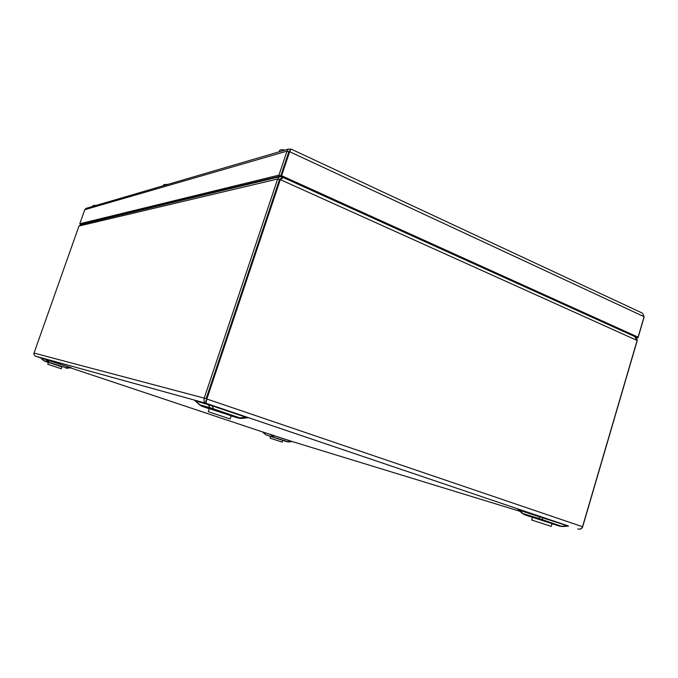 <?xml version="1.0" encoding="UTF-8"?>
<svg xmlns="http://www.w3.org/2000/svg" width="678" height="678" viewBox="0 0 678 678"><rect width="100%" height="100%" fill="white"/><g stroke="black" fill="none" stroke-linecap="round" stroke-linejoin="round"><path stroke-width="1.02" d="M634.896 336.678L633.845 336.135M283.201 177.043L283.048 177.492L282.09 176.848L279.319 176.831L277.649 179.009L204.222 398.122C203.603 400.639 204.163 402.351 205.9 403.257L206.875 398.969L280.319 179.619L283.37 177.602M281.489 178.636L282.09 176.848M281.37 178.738L280.175 178.746L279.438 179.814L206.112 398.766L279.455 179.814L280.319 179.619L637.125 340.466L582.538 526.73C581.69 528.721 580.114 529.476 577.826 528.993L578.504 529.162C580.631 529.315 582.012 528.535 582.656 526.814L637.117 340.966C637.345 338.881 636.625 337.39 634.947 336.491M279.438 179.814L277.649 179.009L78.987 226.037L81.224 224.46M568.054 525.899L205.9 403.257L35.79 356.255C34.29 355.586 33.697 354.526 34.027 353.069L78.987 226.037M195.162 400.715L212.604 405.656L248.267 417.792M518.509 509.881L538.73 515.958L568.291 525.95M40.655 357.823L71.36 367.79M262.572 431.911L292.32 441.573M205.9 402.546L205.976 400.367M279.455 179.814L279.972 179.662M633.608 336.034L634.549 336.458L637.125 340.466M300.693 184.967L300.591 185.391M298.964 184.179L298.862 184.611M301.379 185.747L301.473 185.314M300.668 185.425L300.761 184.992M200.51 405.58L199.679 404.791L210.18 407.775L241.419 418.419L247.58 417.784L212.146 405.825L195.281 400.8M523.984 514.509L522.899 513.551L539.18 518.56L562.147 526.535L568.427 526.128L518.026 509.839L522.84 513.797M265.979 434.869L288.472 441.937L292.082 441.598L262.598 431.92M43.57 360.577L67.359 368.179L70.8 367.756L35.79 356.255M194.739 400.503L201.798 406.258L209.273 408.766M207.926 404.156L210.18 407.775L212.35 409.283L201.73 406.232M212.604 405.656L212.146 405.825L213.545 408.859L212.35 409.283L238.987 418.241L231.13 415.961M246.461 417.097L240.224 417.843L238.987 418.241L240.987 418.462M518.178 509.703L524.458 514.721L532.51 517.424M538.73 515.958L539.341 516.424L539.18 518.56L540.756 519.755L524.196 514.619M543.239 517.416L542.595 517.475L542.425 519.611L540.756 519.755L562.096 526.535M568.028 525.797L560.291 526.323L552.011 523.763M40.46 357.738L44.68 361.213L48.409 362.459M45.265 359.069L48.528 362.323L44.663 361.213M47.892 359.925L49.019 362.001L48.528 362.323L61.918 366.942M69.766 367.23L66.283 367.756L65.766 368.061L67.114 368.213M262.394 431.827L266.327 435.022L270.708 436.479M270.802 434.386L273.005 437.081L266.301 435.013M273.412 435.234L273.734 436.886L273.005 437.081L288.362 441.954M291.447 441.259L287.226 441.819L282.726 440.429M641.829 312.863L291.091 149.092L289.659 151.719L288.777 151.974L280.751 175.941L80.699 224.121M80.64 224.282L81.14 224.477M290.777 149.728L290.955 149.194L288.328 149.118L85.996 208.392L84.767 209.705L79.792 223.765L81.436 224.41M644.075 317.228L638.083 337.661L636.32 337.568M636.837 337.093L638.083 337.661M635.837 337.042L638.091 337.161L281.616 175.729L289.659 151.719L644.092 316.685L638.091 337.161M642.541 313.202L644.092 316.685M289.947 150.914L289.243 151.008L288.769 151.965L289.54 151.347M636.828 337.093L280.751 175.941L281.616 175.729M288.328 149.118L286.989 151.143L288.769 151.965L280.743 175.933L278.955 175.127L79.792 223.765M85.996 208.392L86.928 208.121M84.767 209.705L286.989 151.143L278.955 175.127M617.378 328.288L616.277 328.194M279.209 151.796L279.667 150.44C280.107 149.601 281.87 149.491 284.963 150.109M283.929 177.373L283.065 177.441M285.311 178L284.455 178.094M92.801 206.4L93.149 205.417L95.59 205.587M94.276 220.986L94.767 221.206M94.53 220.926L95.03 221.147M163.406 185.721L163.813 184.56L167.195 184.611M165.474 203.781L166.051 204.07M165.864 203.688L166.457 203.968M96.268 205.383L94.971 205.442M168.059 184.357L166.161 184.391M61.249 368.73L61.901 366.849L48.435 362.391L47.765 364.281L61.249 368.73L47.765 364.281M230.139 418.928L231.181 415.8L209.333 408.605L208.29 411.732L230.139 418.928L208.29 411.732M551.231 526.382L552.036 523.662L532.544 517.322L531.738 520.026L551.231 526.382L531.738 520.026M282.184 442.107L282.743 440.378L270.725 436.429L270.158 438.158L282.184 442.107L270.158 438.158M279.692 179.195L281.277 178.823M34.027 353.069L204.222 398.122L582.538 526.73M70.402 367.807L262.488 431.92M292.15 441.531L519.695 511.212M288.853 151.533L289.548 151.338M281.039 179.026L279.743 179.746M283.141 177.492L634.549 336.458M80.233 224.698L279.319 176.831M195.306 400.944L199.756 404.961M262.589 432.005L265.259 434.378M40.926 358.052L43.35 360.374M518.026 509.831L518.551 509.907M290.718 149.889L289.091 151.719M169.093 203.332L169.271 202.866M96.217 205.4L95.005 205.451M276.014 177.077L275.819 177.67M168 184.374L166.254 184.408M160.822 204.909L160.661 205.358"/></g></svg>
